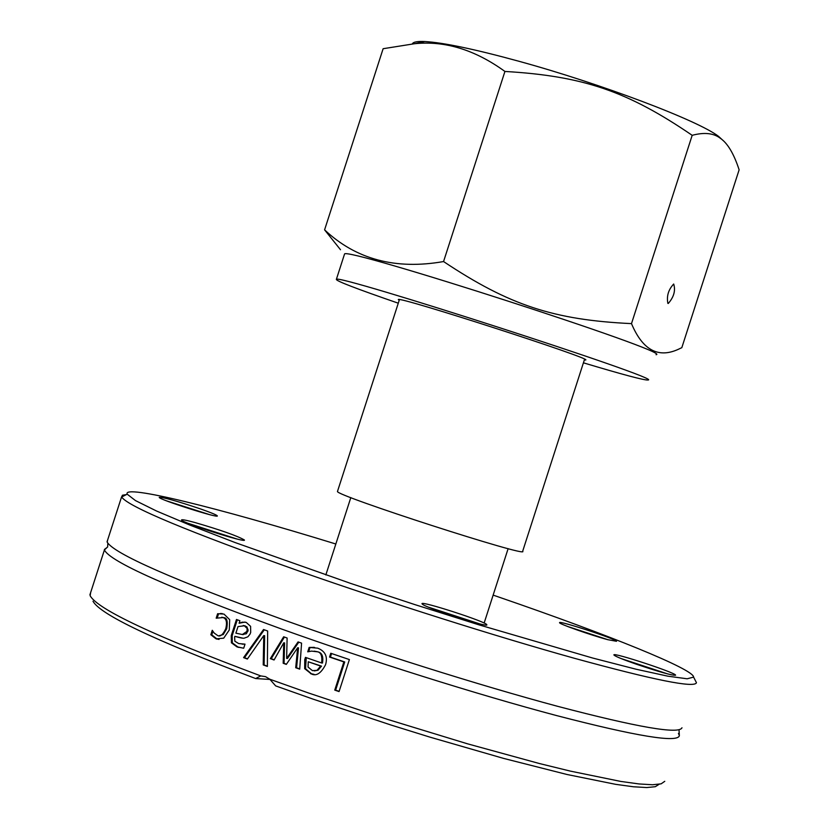 <?xml version="1.0" encoding="UTF-8"?>
<svg xmlns="http://www.w3.org/2000/svg" width="829" height="829" viewBox="0 0 829 829"><rect width="100%" height="100%" fill="white"/><g stroke="black" fill="none" stroke-linecap="round" stroke-linejoin="round"><path stroke-width="1.24" d="M126.371 494.602L122.433 495.224L121.635 497.037C128.288 506.706 187.603 531.441 299.59 571.233C388.687 602.465 495.918 636.413 574.072 658.195C653.946 680.091 694.743 688.267 696.453 682.702L695.541 680.92M493.151 595.118L499.949 597.46C607.958 634.631 694.142 669.355 693.593 677.117L687.168 678.785L667.884 676.184L635.978 669.2L592.476 657.977L478.934 624.838L414.79 604.579L350.418 583.326L235.104 542.549L190.183 525.213L156.598 511.047L135.49 500.602L127.189 494.177C122.236 484.032 218.162 507.783 335.828 544M194.649 522.446C186.059 520.125 181.675 519.306 181.53 519.97C180.535 522.332 247.291 543.565 244.368 539.969C237.374 535.907 220.804 530.063 194.649 522.446M636.195 664.153C659.356 671.967 672.485 675.635 675.583 675.189C676.288 672.899 612.465 651.946 613.906 654.931C614.776 656.154 622.206 659.231 636.195 664.153M200.203 508.819C176.94 501.037 163.292 497.213 159.241 497.369C158.318 499.348 219.903 518.944 217.281 515.835C216.431 514.84 210.742 512.509 200.203 508.819M607.605 639.636L616.507 641.294C617.159 639.346 558.176 620.071 559.565 622.683C558.466 623.729 590.88 635.18 607.605 639.636M422.489 604.268C427.37 608.465 489.524 628.247 486.778 624.734C487.234 622.071 420.241 600.372 422.002 603.75L422.489 604.268M681.977 727.769C679.22 734.504 637.781 727.365 557.668 706.329C479.317 685.324 372.459 651.635 283.85 619.957C172.815 579.595 113.915 553.648 107.169 542.114L107.656 539.948M92.993 601.212C100.04 614.444 154.246 640.216 255.622 678.547L260.762 675.915C154.381 636.03 97.511 609.294 90.143 595.719L90.63 592.569M260.762 675.915L265.539 676.651L269.767 679.21L275.663 685.894L313.051 699.127L390.936 725.002L429.816 737.095L503.504 758.38L566.963 774.483L615.667 784.338L633.522 786.783L646.765 787.55L655.293 786.7L659.128 784.286M271.249 658.972L270.337 658.64L283.653 636.786L287.114 638.019L286.627 658.402L298.067 641.905L301.58 643.138L299.715 669.148L295.704 667.728L297.652 647.77L286.316 664.392L283.186 663.273L283.736 642.827L274.078 659.998L271.249 658.972M678.443 733.416L679.376 735.634C677.749 743.074 636.796 736.39 556.518 715.562C477.97 694.733 370.211 660.837 280.99 628.817C168.577 587.761 109.718 561.471 104.423 549.928L107.677 546.891M664.765 781.312L661.127 783.84L652.578 784.752L639.086 783.954L620.766 781.426L570.476 771.136L539.275 763.499L467.566 743.831L388.273 719.613L308.067 692.837L269.767 679.21M247.374 659.045L243.581 657.625L263.549 629.512L267.663 631.014L267.373 666.433L263.218 664.91L263.757 635.605L247.374 659.045M234.607 637.107L234.845 641.221L238.69 643.563L245.021 644.143L243.695 648.226L237.011 646.91L231.415 642.796L231.239 635.656L236.472 619.45L239.902 620.745L239.094 623.253L242.244 622.164L246.172 622.361L250.596 626.351L250.69 632.475L249.954 634.247L247.85 636.817L244.628 638.009C243.871 638.589 240.617 638.029 234.856 636.34L234.607 637.107M330.771 653.262L349.392 659.573L339.061 691.573L334.75 690.111L343.859 661.905L329.548 657.045L330.771 653.262M317.725 648.164C325.269 651.159 327.88 656.661 325.579 664.661C321.082 673.293 316.357 676.391 311.403 673.956L304.678 668.671L304.751 659.563L305.466 657.366L321.631 662.982C322.45 655.615 320.792 651.863 316.637 651.708L311.517 651.107L307.725 651.822L309.144 647.428L317.725 648.164M214.12 632.983L217.55 635.48C220.141 637.128 222.887 634.838 225.799 628.631C227.281 622.113 226.317 618.434 222.928 617.584L216.182 618.185L217.623 613.719L223.985 614.082L229.685 619.688L229.281 629.967L223.706 638.175L215.996 638.807L210.825 634.734L212.276 630.278L214.12 632.983M270.067 679.448L255.622 678.547M217.26 617.833L218.555 613.823L222.317 613.595M219.074 635.719L223.239 634.537L226.721 628.724C227.923 621.346 226.97 617.667 223.851 617.678L221.706 617.242M219.032 639.449L216.929 638.89L211.768 634.827L212.929 631.232M217.623 613.719L218.555 613.823M220.566 613.46L221.498 613.564M210.825 634.734L211.768 634.827M314.118 674.371L311.424 673.749L305.549 668.734L306.264 657.646M304.678 668.671L305.549 668.734M321.631 662.982L322.491 663.055C323.569 656.257 321.901 652.496 317.497 651.781L314.243 651.148M309.144 647.428L314.616 647.428M308.668 651.656L310.005 647.511M308.046 667.055L312.44 670.64L318.015 670.246L321.497 666.133L308.264 661.78L308.046 667.055M314.315 670.91L318.015 670.246M317.155 670.184L320.636 666.06L321.497 666.133M320.636 666.06L308.264 661.78M274.192 659.791L271.228 658.713L284.409 637.055M286.451 664.195L284.057 663.345L284.606 642.91L283.736 642.827M299.735 668.91L296.575 667.791L298.523 647.853L297.652 647.77M286.627 658.402L287.497 658.464L298.792 642.195M295.704 667.728L296.575 667.791M283.186 663.273L284.057 663.345M270.337 658.64L271.228 658.713M339.134 691.355L335.621 690.163L344.719 661.967L330.408 657.117L331.569 653.532M334.75 690.111L335.621 690.163M329.548 657.045L330.408 657.117M343.859 661.905L344.719 661.967M243.633 648.226L237.923 646.993L232.327 642.879L232.151 635.739L237.312 619.771M242.047 644.123L245.001 644.206M242.493 638.081L234.856 636.34M239.094 623.253L245.063 622.061M242.161 634.506L246.41 633.729L248.161 630.175L246.855 626.776L243.239 625.491M244.358 625.802L238.016 626.579L235.882 633.169L242.369 634.517L246.959 631.408L247.156 628.486L244.358 625.802L245.26 625.895M242.244 622.164L243.146 622.258M247.519 658.837L244.482 657.698L264.057 630.133M243.581 657.625L244.482 657.698M263.757 635.605L264.648 635.688L264.109 664.982L263.218 664.91M267.373 666.174L264.109 664.982M188.328 523.389L236.814 538.964M428.603 607.211L479.38 623.781M620.952 658.506L667.759 673.956M567.191 626.33L608.185 639.791M166.65 500.882L209.198 514.519M584.59 359.206L522.664 551.275C530.705 558.601 334.729 495.296 337.476 491.462L337.558 491.214M412.334 43.896C413.153 41.978 417.319 41.191 424.831 41.533C443.453 42.611 474.82 49.191 518.954 61.273C601.18 83.791 698.681 120.744 718.619 136.422L723.344 140.743M443.556 261.549C509.41 305.424 554.031 319.963 631.491 323.621C642.9 350.812 659.159 359.061 680.277 348.377L681.811 347.693L739.126 169.8C733.862 153.717 727.593 143.199 720.318 138.256C713.614 133.096 704.246 132.122 692.184 135.314C627.75 91.366 583.429 76.05 504.934 71.449C475.017 49.792 444.914 40.548 414.614 43.709L383.133 48.714L324.585 229.851C355.993 259.415 395.651 269.985 443.556 261.549L504.934 71.449M667.873 303.393C666.475 296.108 668.412 289.642 673.697 284.015C675.708 290.554 673.884 297.051 668.247 303.487L667.873 303.393M399.195 300.367L398.303 299.549C397.941 295.891 596.061 359.879 585.492 360.004L584.341 359.973M340.501 249.736L324.585 229.851M631.491 323.621L692.184 135.314M583.429 362.822C622.88 374.646 644.371 380.366 647.915 380.003C666.464 380.128 334.75 272.99 336.367 279.373C335.786 280.824 356.429 288.761 398.283 303.196M656.071 354.698C675.148 353.175 343.455 246.047 344.532 254.078L344.398 254.503M225.799 628.631L226.721 628.724M222.928 617.584L223.851 617.678M215.996 638.807L216.929 638.89M310.554 673.687L311.424 673.749M304.751 659.563L305.621 659.635M313.103 647.314L313.963 647.387M316.637 651.708L317.497 651.781M246.959 631.408L247.861 631.491M242.369 634.517L243.27 634.599M237.011 646.91L237.923 646.993M231.415 642.796L232.327 642.879M231.239 635.656L232.151 635.739M127.189 494.177L121.635 497.037M693.593 677.117L696.453 682.702M121.583 496.892L107.065 541.772M104.423 549.928L89.905 594.818M223.54 617.574L222.618 617.47M217.592 639.118L216.659 639.035M312.274 674.008L311.403 673.956M316.999 651.615L316.139 651.542M244.058 625.698L244.959 625.791M239.053 647.376L238.141 647.294M243.83 540.239L244.368 539.969M486.229 625.014L486.778 624.734M679.324 735.199L679.044 729.862M104.381 549.492L107.615 547.026L107.853 543.347M350.812 497.597L325.838 574.953M508.136 548.632L484.136 623.056M399.443 299.59L337.476 491.462M424.831 41.533L414.614 43.709M718.619 136.422L720.318 138.256M344.532 254.078L336.367 279.373"/></g></svg>
